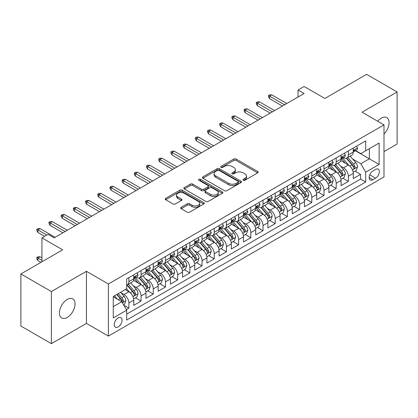 <?xml version="1.0" encoding="UTF-8"?>
<svg xmlns="http://www.w3.org/2000/svg" width="418" height="418" viewBox="0 0 418 418"><rect width="100%" height="100%" fill="white"/><g stroke="black" fill="none" stroke-linecap="round" stroke-linejoin="round"><path stroke-width="0.63" d="M243.302 180.226A1.186 0.684 0 0 0 244.974 180.226L257.692 172.88A1.693 0.977 0 0 0 258.188 172.19A1.693 0.977 0 0 0 257.692 171.5L236.149 159.059A1.693 0.977 0 0 0 233.756 159.059L221.038 166.406A1.186 0.684 0 0 0 220.688 166.886A1.186 0.684 0 0 0 221.038 167.372A1.186 0.684 0 0 0 222.71 167.372L224.356 166.421A5.418 3.13 0 0 1 232.021 166.421L233.814 167.456A5.418 3.13 0 0 1 235.402 169.666A5.418 3.13 0 0 1 233.814 171.882L232.168 172.833A1.186 0.684 0 0 0 231.823 173.313A1.186 0.684 0 0 0 232.168 173.799A1.186 0.684 0 0 0 233.845 173.799L235.491 172.848A5.418 3.13 0 0 1 243.151 172.848L244.948 173.883A5.418 3.13 0 0 1 246.531 176.098A5.418 3.13 0 0 1 244.948 178.308L243.302 179.259A1.186 0.684 0 0 0 242.952 179.74A1.186 0.684 0 0 0 243.302 180.226L243.302 179.259M67.241 317.455A11.035 6.374 120 0 0 74.451 307.732A11.035 6.374 120 0 0 72.758 298.886A11.035 6.374 120 0 0 67.241 299.434A11.035 6.374 120 0 0 60.03 309.158A11.035 6.374 120 0 0 61.723 318.004A11.035 6.374 120 0 0 67.241 317.455M383.99 134.006A11.035 6.374 120 0 0 386.765 117.599A11.035 6.374 120 0 0 381.247 118.142A11.035 6.374 120 0 0 377.668 121.215M118.153 326.928A5.518 3.187 120 0 0 121.758 322.064A5.518 3.187 120 0 0 120.912 317.643A5.518 3.187 120 0 0 118.153 317.915A5.518 3.187 120 0 0 114.548 322.78A5.518 3.187 120 0 0 115.394 327.2A5.518 3.187 120 0 0 118.153 326.928M181.208 207.297A1.693 0.977 0 0 0 180.712 207.986A1.693 0.977 0 0 0 181.208 208.681L187.254 212.172A1.693 0.977 0 0 0 189.647 212.172L203.77 204.015A1.693 0.977 0 0 0 204.266 203.326A1.693 0.977 0 0 0 203.77 202.631L182.227 190.195A1.693 0.977 0 0 0 179.829 190.195L165.706 198.346A1.693 0.977 0 0 0 165.209 199.041A1.693 0.977 0 0 0 165.706 199.731L173.01 203.947A1.693 0.977 0 0 0 175.403 203.947L181.449 200.457A1.693 0.977 0 0 0 181.945 199.762A1.693 0.977 0 0 0 181.449 199.072L177.828 196.982A4.53 2.612 0 0 1 176.5 195.133A4.53 2.612 0 0 1 179.296 192.719A4.53 2.612 0 0 1 184.228 193.288L198.414 201.476A4.53 2.612 0 0 1 199.741 203.326A4.53 2.612 0 0 1 196.946 205.74A4.53 2.612 0 0 1 192.008 205.17L189.647 203.806A1.693 0.977 0 0 0 187.254 203.806L181.208 207.297L181.208 208.681M383.99 151.619L397.1 144.053L397.1 91.955L366.612 74.352L324.849 98.465L304.116 86.495L298.018 90.016L304.116 93.538L54.131 237.863L48.033 234.346L41.936 237.863L41.936 261.804M51.388 291.55L51.388 343.648L86.448 323.407L86.448 271.308L51.388 291.55L20.9 273.947L62.669 249.833L41.936 237.863M86.448 271.308L108.398 283.979L383.99 124.867L383.99 176.966L108.398 336.082L108.398 283.979M397.1 91.955L362.04 112.191L383.99 124.867M224.476 190.676A1.693 0.977 0 0 0 226.875 190.676L240.998 182.525A1.693 0.977 0 0 0 241.494 181.83A1.693 0.977 0 0 0 240.998 181.14L219.45 168.7A1.693 0.977 0 0 0 217.057 168.7L202.934 176.856A1.693 0.977 0 0 0 202.437 177.546A1.693 0.977 0 0 0 202.934 178.24L224.476 190.676M199.276 180.482A1.186 0.684 0 0 1 200.478 180.649L200.478 179.238L222.381 191.888A1.693 0.977 0 0 1 222.878 192.578A1.693 0.977 0 0 1 222.381 193.268L208.258 201.424A1.693 0.977 0 0 1 205.865 201.424L184.322 188.983L184.322 187.604A1.693 0.977 0 0 0 183.826 188.293A1.693 0.977 0 0 0 184.322 188.983M184.322 187.604L190.362 184.113A1.693 0.977 0 0 1 192.761 184.113L201.497 189.155A1.693 0.977 0 0 0 203.89 189.155L207.903 186.841A1.693 0.977 0 0 0 208.394 186.151A1.693 0.977 0 0 0 207.903 185.461L198.801 180.205A1.186 0.684 0 0 1 198.456 179.724A1.186 0.684 0 0 1 199.187 179.092A1.186 0.684 0 0 1 200.478 179.238M51.388 343.648L20.9 326.045L20.9 273.947M126.351 309.592L128.88 308.129L123.822 305.208M120.943 292.772L124.005 294.544A6.897 3.981 60 0 1 128.88 302.987L133.76 300.176L133.76 305.312L141.075 301.091L135.526 297.888M133.138 285.734L136.2 287.5A6.897 3.981 60 0 1 141.075 295.949L145.955 293.133L145.955 298.274L153.27 294.047L147.721 290.844M145.333 278.691L148.395 280.462A6.897 3.981 60 0 1 153.27 288.911L158.15 286.095L158.15 291.231L165.465 287.009L159.916 283.806M157.529 271.653L160.59 273.419A6.897 3.981 60 0 1 165.465 281.868L170.345 279.052L170.345 284.193L177.66 279.966L172.111 276.763M169.718 264.61L172.78 266.381A6.897 3.981 60 0 1 177.66 274.83L182.535 272.013L182.535 277.15L189.856 272.928L184.307 269.725M181.914 257.572L184.975 259.338A6.897 3.981 60 0 1 189.856 267.786L194.731 264.97L194.731 270.112L202.051 265.885L196.502 262.682M194.109 250.534L197.171 252.3A6.897 3.981 60 0 1 202.051 260.748L206.926 257.932L206.926 263.068L214.246 258.846L208.697 255.644M206.304 243.49L209.366 245.256A6.897 3.981 60 0 1 214.246 253.705L219.121 250.889L219.121 256.03L226.436 251.808L220.892 248.6M218.499 236.452L221.561 238.218A6.897 3.981 60 0 1 226.436 246.667L231.316 243.851L231.316 248.992L238.631 244.765L233.082 241.562M230.694 229.409L233.756 231.175A6.897 3.981 60 0 1 238.631 239.624L243.511 236.807L243.511 241.949L250.826 237.727L245.277 234.524M242.889 222.371L245.951 224.137A6.897 3.981 60 0 1 250.826 232.586L255.706 229.769L255.706 234.911L263.021 230.684L257.472 227.481M255.084 215.327L258.146 217.099A6.897 3.981 60 0 1 263.021 225.548L267.901 222.731L267.901 227.867L275.216 223.646L269.667 220.443M267.274 208.289L270.336 210.055A6.897 3.981 60 0 1 275.216 218.504L280.091 215.688L280.091 220.829L287.412 216.602L281.863 213.399M279.47 201.246L282.531 203.017A6.897 3.981 60 0 1 287.412 211.466L292.286 208.65L292.286 213.786L299.607 209.564L294.058 206.361M291.665 194.208L294.727 195.974A6.897 3.981 60 0 1 299.607 204.423L304.482 201.607L304.482 206.748L311.802 202.521L306.253 199.318M303.86 187.165L306.922 188.936A6.897 3.981 60 0 1 311.802 197.385L316.677 194.569L316.677 199.705L323.992 195.483L318.448 192.28M316.055 180.127L319.117 181.893A6.897 3.981 60 0 1 323.992 190.342L328.872 187.525L328.872 192.667L336.187 188.44L330.638 185.237M328.25 173.089L331.312 174.855A6.897 3.981 60 0 1 336.187 183.303L341.067 180.487L341.067 185.629L348.382 181.402L348.382 176.26A6.897 3.981 -120 0 0 343.507 167.811L340.445 166.045M342.833 178.199L348.382 181.402M133.76 300.176A6.897 3.981 -120 0 0 128.88 291.727L125.222 289.611M145.955 293.133A6.897 3.981 -120 0 0 141.075 284.684L133.535 280.332M158.15 286.095A6.897 3.981 -120 0 0 153.27 277.646L145.73 273.288M170.345 279.052A6.897 3.981 -120 0 0 165.465 270.603L157.926 266.25M182.535 272.013A6.897 3.981 -120 0 0 177.66 263.565L170.121 259.207M194.731 264.97A6.897 3.981 -120 0 0 189.856 256.521L182.311 252.169M206.926 257.932A6.897 3.981 -120 0 0 202.051 249.483L194.506 245.131M219.121 250.889A6.897 3.981 -120 0 0 214.246 242.44L206.701 238.088M231.316 243.851A6.897 3.981 -120 0 0 226.436 235.402L218.896 231.049M243.511 236.807A6.897 3.981 -120 0 0 238.631 228.364L231.091 224.006M255.706 229.769A6.897 3.981 -120 0 0 250.826 221.321L243.286 216.968M267.901 222.731A6.897 3.981 -120 0 0 263.021 214.282L255.482 209.925M280.091 215.688A6.897 3.981 -120 0 0 275.216 207.239L267.677 202.887M292.286 208.65A6.897 3.981 -120 0 0 287.412 200.201L279.867 195.843M304.482 201.607A6.897 3.981 -120 0 0 299.607 193.158L292.062 188.805M316.677 194.569A6.897 3.981 -120 0 0 311.802 186.12L304.257 181.767M328.872 187.525A6.897 3.981 -120 0 0 323.992 179.076L316.452 174.724M341.067 180.487A6.897 3.981 -120 0 0 336.187 172.038L328.647 167.686M375.578 169.431L372.893 170.983A5.345 3.088 120 0 0 369.402 175.691A5.345 3.088 120 0 0 370.223 179.975A5.345 3.088 120 0 0 372.893 179.714L375.578 178.162A5.345 3.088 120 0 0 379.069 173.454A5.345 3.088 120 0 0 378.248 169.17A5.345 3.088 120 0 0 375.578 169.431M113.273 306.65L121.81 301.723L126.685 310.172L126.685 320.026L365.698 182.034L365.698 172.179L360.823 163.731L352.64 159.007M126.685 310.172L113.273 317.915L113.273 296.514L126.685 288.77L126.685 278.91L365.698 140.918L365.698 150.778L379.116 143.029L379.116 164.436L365.698 172.179M136.137 277.327L136.2 277.364A6.897 3.981 60 0 0 139.649 277.704L144.524 274.887A6.897 3.981 -120 0 0 145.955 271.731L145.955 267.786M148.327 270.284L148.395 270.321A6.897 3.981 60 0 0 151.844 270.665L156.719 267.849A6.897 3.981 -120 0 0 158.15 264.688L158.15 260.748M160.522 263.246L160.59 263.283A6.897 3.981 60 0 0 164.039 263.622L168.914 260.806A6.897 3.981 -120 0 0 170.345 257.65L170.345 253.705M172.718 256.203L172.78 256.239A6.897 3.981 60 0 0 176.234 256.584L181.109 253.768A6.897 3.981 -120 0 0 182.535 250.607L182.535 246.667M184.913 249.165L184.975 249.201A6.897 3.981 60 0 0 188.424 249.541L193.304 246.724A6.897 3.981 -120 0 0 194.731 243.569L194.731 239.624M197.108 242.121L197.171 242.158A6.897 3.981 60 0 0 200.619 242.503L205.499 239.686A6.897 3.981 -120 0 0 206.926 236.525L206.926 232.586M209.303 235.083L209.366 235.12A6.897 3.981 60 0 0 212.814 235.459L217.694 232.643A6.897 3.981 -120 0 0 219.121 229.487L219.121 225.542M221.498 228.045L221.561 228.082A6.897 3.981 60 0 0 225.009 228.421L229.89 225.605A6.897 3.981 -120 0 0 231.316 222.449L231.316 218.504M233.693 221.002L233.756 221.038A6.897 3.981 60 0 0 237.205 221.383L242.079 218.567A6.897 3.981 -120 0 0 243.511 215.406L243.511 211.466M245.883 213.964L245.951 214A6.897 3.981 60 0 0 249.4 214.34L254.275 211.524A6.897 3.981 -120 0 0 255.706 208.368L255.706 204.423M258.078 206.92L258.146 206.957A6.897 3.981 60 0 0 261.595 207.302L266.47 204.486A6.897 3.981 -120 0 0 267.901 201.324L267.901 197.385M270.274 199.882L270.336 199.919A6.897 3.981 60 0 0 273.785 200.259L278.665 197.442A6.897 3.981 -120 0 0 280.091 194.286L280.091 190.342M282.469 192.839L282.531 192.876A6.897 3.981 60 0 0 285.98 193.22L290.86 190.404A6.897 3.981 -120 0 0 292.286 187.243L292.286 183.303M294.664 185.801L294.727 185.838A6.897 3.981 60 0 0 298.175 186.177L303.055 183.361A6.897 3.981 -120 0 0 304.482 180.205L304.482 176.26M306.859 178.758L306.922 178.794A6.897 3.981 60 0 0 310.37 179.139L315.25 176.323A6.897 3.981 -120 0 0 316.677 173.162L316.677 169.222M319.054 171.72L319.117 171.756A6.897 3.981 60 0 0 322.565 172.096L327.446 169.28A6.897 3.981 -120 0 0 328.872 166.124L328.872 162.179M331.249 164.676L331.312 164.718A6.897 3.981 60 0 0 334.761 165.058L339.635 162.241A6.897 3.981 -120 0 0 341.067 159.086L341.067 155.141M126.685 314.111L360.577 179.076L360.577 174.363L353.262 178.585L353.262 173.444A6.897 3.981 -120 0 0 348.382 164.995L340.842 160.643M343.439 157.638L343.507 157.675A6.897 3.981 -120 0 0 346.956 158.014A6.897 3.981 -120 0 0 348.382 154.859L348.382 150.914M346.956 158.014L351.831 155.198A6.897 3.981 -120 0 0 353.262 152.042L353.262 148.103M128.88 277.646L128.88 281.586A6.897 3.981 60 0 1 127.453 284.747A6.897 3.981 60 0 1 126.685 285.024M127.453 284.747L132.334 281.931A6.897 3.981 -120 0 0 133.76 278.769L133.76 274.83M141.075 270.603L141.075 274.548A6.897 3.981 60 0 1 139.649 277.704M153.27 263.565L153.27 267.504A6.897 3.981 60 0 1 151.844 270.665M165.465 256.521L165.465 260.466A6.897 3.981 60 0 1 164.039 263.622M177.66 249.483L177.66 253.423A6.897 3.981 60 0 1 176.234 256.584M189.856 242.44L189.856 246.385A6.897 3.981 60 0 1 188.424 249.541M202.051 235.402L202.051 239.342A6.897 3.981 60 0 1 200.619 242.503M214.246 228.359L214.246 232.303A6.897 3.981 60 0 1 212.814 235.459M226.436 221.321L226.436 225.265A6.897 3.981 60 0 1 225.009 228.421M238.631 214.282L238.631 218.222A6.897 3.981 60 0 1 237.205 221.383M250.826 207.239L250.826 211.184A6.897 3.981 60 0 1 249.4 214.34M263.021 200.201L263.021 204.141A6.897 3.981 60 0 1 261.595 207.302M275.216 193.158L275.216 197.103A6.897 3.981 60 0 1 273.785 200.259M287.412 186.12L287.412 190.059A6.897 3.981 60 0 1 285.98 193.22M299.607 179.076L299.607 183.021A6.897 3.981 60 0 1 298.175 186.177M311.802 172.038L311.802 175.978A6.897 3.981 60 0 1 310.37 179.139M323.992 164.995L323.992 168.94A6.897 3.981 60 0 1 322.565 172.096M336.187 157.957L336.187 161.902A6.897 3.981 60 0 1 334.761 165.058M336.187 183.303L336.187 188.44M323.992 190.342L323.992 195.483M311.802 197.385L311.802 202.521M299.607 204.423L299.607 209.564M287.412 211.466L287.412 216.602M275.216 218.504L275.216 223.646M263.021 225.548L263.021 230.684M250.826 232.586L250.826 237.727M238.631 239.624L238.631 244.765M226.436 246.667L226.436 251.808M214.246 253.705L214.246 258.846M202.051 260.748L202.051 265.885M189.856 267.786L189.856 272.928M177.66 274.83L177.66 279.966M165.465 281.868L165.465 287.009M153.27 288.911L153.27 294.047M141.075 295.949L141.075 301.091M128.88 302.987L128.88 308.129M121.81 301.723L113.273 296.796M360.823 163.731L369.355 158.803L369.355 148.662L379.116 143.029M355.394 150.741L379.116 164.436M355.634 150.6L360.823 153.594L365.698 150.778M86.448 323.407L108.398 336.082M298.018 90.016L298.018 97.054M355.028 171.155L360.577 174.363M360.577 179.076L365.698 182.034M243.772 180.393L244.948 179.714A5.418 3.13 0 0 0 246.531 177.504L246.531 176.098M235.402 169.666L235.402 171.077A5.418 3.13 0 0 1 233.814 173.287L232.643 173.966M257.671 172.895L236.149 160.47A1.693 0.977 0 0 0 233.756 160.47L221.509 167.54M240.972 182.535L219.45 170.11A1.693 0.977 0 0 0 217.057 170.11L202.955 178.251M238.004 182.316A1.186 0.684 0 0 0 238.349 181.83A1.186 0.684 0 0 0 238.004 181.349L219.089 170.429A1.186 0.684 0 0 0 217.417 170.429L215.683 171.432A5.418 3.13 0 0 0 214.094 173.642A5.418 3.13 0 0 0 215.683 175.853L228.609 183.319A5.418 3.13 0 0 0 236.269 183.319L238.004 182.316L238.004 183.721A1.186 0.684 0 0 0 238.349 183.241L238.349 181.83M214.094 173.642L214.094 175.048A5.418 3.13 0 0 0 215.683 177.263L215.683 175.853M238.004 183.721L236.269 184.725A5.418 3.13 0 0 1 228.609 184.725L215.683 177.263M184.343 188.999L190.362 185.519L190.362 184.113M208.394 186.151L208.394 187.557A1.693 0.977 0 0 1 207.903 188.252L203.89 190.566A1.693 0.977 0 0 1 201.497 190.566L192.761 185.519A1.693 0.977 0 0 0 190.362 185.519M200.478 180.649L222.36 193.283M210.562 194.391A4.53 2.612 0 0 0 215.5 194.96A4.53 2.612 0 0 0 218.295 192.541A4.53 2.612 0 0 0 216.968 190.697L211.968 187.807A1.693 0.977 0 0 0 209.575 187.807L205.567 190.122A1.693 0.977 0 0 0 205.071 190.817A1.693 0.977 0 0 0 205.567 191.507L210.562 194.391L210.562 195.802A4.53 2.612 0 0 0 215.5 196.366A4.53 2.612 0 0 0 218.295 193.952L218.295 192.541M205.071 190.817L205.071 192.223A1.693 0.977 0 0 0 205.567 192.912L205.567 191.507M210.562 195.802L205.567 192.912M199.741 203.326L199.741 204.731A4.53 2.612 0 0 1 196.946 207.145A4.53 2.612 0 0 1 192.008 206.581L189.647 205.217A1.693 0.977 0 0 0 187.254 205.217L181.229 208.692M176.5 195.133L176.5 196.544A4.53 2.612 0 0 0 177.828 198.393L177.828 196.982M181.422 200.468L177.828 198.393M203.749 204.026L182.227 191.601A1.693 0.977 0 0 0 179.829 191.601L165.732 199.741M353.158 172.237L356.308 170.419L357.526 166.897A4.572 2.639 -120 0 0 355.749 162.607L350.18 156.154M349.061 165.444L342.692 158.072M345.435 163.297L341.741 159.018A10.952 6.322 -120 0 0 341.401 158.636M346.334 158.265L351.966 164.791A4.572 2.639 60 0 1 353.597 167.937L353.931 168.48L354.548 168.391L355.06 167.095A4.572 2.639 -120 0 0 353.429 163.945L347.86 157.492M346.663 158.161L352.719 165.167A2.33 1.343 60 0 1 353.304 166.082L355.06 167.095M356.491 146.232L357.526 148.029A4.572 2.639 60 0 1 356.58 150.052L354.265 151.389A4.572 2.639 -120 0 0 355.06 150.339L354.966 149.931M353.414 151.603L353.429 151.603A4.572 2.639 -120 0 0 354.265 151.389M354.469 149.994L355.06 150.339C354.772 149.649 354.286 149.931 353.597 151.18A4.572 2.639 60 0 1 353.262 151.833M284.606 104.803L269.605 96.14L269.605 98.674L268.508 96.919L268.508 95.508L269.605 96.14L271.799 94.876L286.8 103.533M269.605 98.674L282.411 106.067M268.508 95.508L269.73 94.802L271.799 94.876M340.963 179.28L344.113 177.457L345.336 173.94A4.572 2.639 -120 0 0 343.554 169.645L337.984 163.198M336.866 172.482L330.497 165.11M333.24 170.335L329.546 166.056A10.952 6.322 -120 0 0 329.206 165.674M334.139 165.303L339.777 171.829A4.572 2.639 60 0 1 341.401 174.98L341.736 175.518L342.352 175.435L342.865 174.134A4.572 2.639 -120 0 0 341.24 170.983L335.664 164.535M334.468 165.199L340.524 172.211A2.33 1.343 60 0 1 341.114 173.12L342.865 174.134M328.767 186.318L331.918 184.5L333.141 180.978A4.572 2.639 -120 0 0 331.359 176.689L325.789 170.236M324.671 179.526L318.302 172.153M321.05 177.378L317.351 173.099A10.952 6.322 -120 0 0 317.011 172.718M321.944 172.347L327.581 178.873A4.572 2.639 60 0 1 329.206 182.018L329.541 182.561L330.157 182.473L330.675 181.172A4.572 2.639 -120 0 0 329.044 178.026L323.469 171.573M322.273 172.237L328.329 179.249A2.33 1.343 60 0 1 328.919 180.163L330.675 181.172M316.572 193.362L319.728 191.538L320.946 188.022A4.572 2.639 -120 0 0 319.164 183.727L313.594 177.279M312.476 186.564L306.112 179.191M308.855 184.416L305.156 180.137A10.952 6.322 -120 0 0 304.816 179.756M309.748 179.385L315.386 185.911A4.572 2.639 60 0 1 317.016 189.061L317.346 189.6L317.962 189.516L318.479 188.215A4.572 2.639 -120 0 0 316.849 185.064L311.274 178.617M310.083 179.28L316.139 186.292A2.33 1.343 60 0 1 316.724 187.201L318.479 188.215M304.382 200.4L307.533 198.581L308.75 195.06A4.572 2.639 -120 0 0 306.969 190.77L301.399 184.317M300.281 193.607L293.917 186.235M296.66 191.46L292.961 187.18A10.952 6.322 -120 0 0 292.626 186.799M297.553 186.428L303.191 192.949A4.572 2.639 60 0 1 304.821 196.099L305.15 196.643L305.772 196.554L306.284 195.253A4.572 2.639 -120 0 0 304.654 192.108L299.084 185.655M297.888 186.318L303.943 193.33A2.33 1.343 60 0 1 304.529 194.239L306.284 195.253M344.296 153.275L345.336 155.068A4.572 2.639 60 0 1 344.39 157.09L342.07 158.427A4.572 2.639 -120 0 0 342.865 157.377L342.77 156.969M341.219 158.641L341.24 158.641A4.572 2.639 -120 0 0 342.07 158.427M342.274 157.037L342.865 157.377C342.577 156.687 342.091 156.969 341.401 158.223A4.572 2.639 60 0 1 341.067 158.871M272.411 111.841L257.41 103.183L257.41 105.717L256.312 103.957L256.312 102.551L257.41 103.183L259.609 101.914L274.605 110.577M257.41 105.717L270.216 113.111M256.312 102.551L257.535 101.846L259.609 101.914M332.101 160.313L333.141 162.111A4.572 2.639 60 0 1 332.195 164.133L329.875 165.471A4.572 2.639 -120 0 0 330.675 164.415L330.575 164.013M329.023 165.685L329.044 165.685A4.572 2.639 -120 0 0 329.875 165.471M330.084 164.075L330.675 164.415C330.387 163.731 329.896 164.013 329.206 165.262A4.572 2.639 60 0 1 328.872 165.915M260.215 118.884L245.22 110.221L245.22 112.755L244.122 110.995L244.122 109.589L245.22 110.221L247.414 108.957L262.41 117.615M245.22 112.755L258.021 120.149M244.122 109.589L245.34 108.884L247.414 108.957M319.911 167.357L320.946 169.149A4.572 2.639 60 0 1 320 171.171L317.68 172.509A4.572 2.639 -120 0 0 318.479 171.458L318.38 171.051M316.828 172.723L316.849 172.723A4.572 2.639 -120 0 0 317.68 172.509M317.889 171.119L318.479 171.458C318.192 170.769 317.701 171.051 317.016 172.305A4.572 2.639 60 0 1 316.677 172.953M248.02 125.922L233.025 117.265L233.025 119.799L231.927 118.038L231.927 116.627L233.025 117.265L235.219 115.995L250.215 124.653M233.025 119.799L245.826 127.192M231.927 116.627L233.145 115.927L235.219 115.995M307.716 174.395L308.75 176.192A4.572 2.639 60 0 1 307.805 178.214L305.485 179.552A4.572 2.639 -120 0 0 306.284 178.496L306.185 178.094M304.633 179.766L304.654 179.766A4.572 2.639 -120 0 0 305.485 179.552M305.694 178.157L306.284 178.496C305.997 177.812 305.506 178.089 304.821 179.343A4.572 2.639 60 0 1 304.482 179.991M235.825 132.961L220.829 124.303L220.829 126.837L219.732 125.076L219.732 123.671L220.829 124.303L223.024 123.038L238.025 131.696M220.829 126.837L233.631 134.23M219.732 123.671L220.95 122.965L223.024 123.038M292.187 207.438L295.338 205.619L296.555 202.098A4.572 2.639 -120 0 0 294.779 197.808L289.204 191.36M288.091 200.645L281.722 193.273M284.465 198.498L280.771 194.218A10.952 6.322 -120 0 0 280.431 193.837M285.358 193.466L290.996 199.992A4.572 2.639 60 0 1 292.626 203.138L292.955 203.681L293.577 203.597L294.089 202.296A4.572 2.639 -120 0 0 292.459 199.146L286.889 192.698M285.693 193.362L291.748 200.374A2.33 1.343 60 0 1 292.334 201.283L294.089 202.296M295.521 181.438L296.555 183.23A4.572 2.639 60 0 1 295.61 185.252L293.295 186.59A4.572 2.639 -120 0 0 294.089 185.54L293.995 185.132M292.443 186.804L292.459 186.804A4.572 2.639 -120 0 0 293.295 186.59M293.499 185.2L294.089 185.54C293.802 184.85 293.316 185.132 292.626 186.381A4.572 2.639 60 0 1 292.286 187.034M223.635 140.004L208.634 131.346L208.634 133.88L207.537 132.119L207.537 130.709L208.634 131.346L210.829 130.076L225.83 138.734M208.634 133.88L221.441 141.268M207.537 130.709L208.754 130.008L210.829 130.076M279.992 214.481L283.143 212.663L284.36 209.141A4.572 2.639 -120 0 0 282.584 204.851L277.009 198.398M275.896 207.683L269.526 200.311M272.27 205.541L268.575 201.262A10.952 6.322 -120 0 0 268.236 200.88M273.168 200.509L278.801 207.03A4.572 2.639 60 0 1 280.431 210.181L280.765 210.724L281.382 210.635L281.894 209.334A4.572 2.639 -120 0 0 280.264 206.189L274.694 199.736M273.497 200.4L279.553 207.412A2.33 1.343 60 0 1 280.138 208.321L281.894 209.334M283.326 188.476L284.36 190.274A4.572 2.639 60 0 1 283.414 192.296L281.1 193.633A4.572 2.639 -120 0 0 281.894 192.578L281.8 192.175M280.248 193.847L280.264 193.847A4.572 2.639 -120 0 0 281.1 193.633M281.304 192.238L281.894 192.578C281.607 191.888 281.121 192.17 280.431 193.424A4.572 2.639 60 0 1 280.091 194.072M211.44 147.042L196.439 138.384L196.439 140.918L195.342 139.157L195.342 137.752L196.439 138.384L198.634 137.114L213.635 145.778M196.439 140.918L209.246 148.312M195.342 137.752L196.559 137.047L198.634 137.114M267.797 221.519L270.948 219.701L272.165 216.179A4.572 2.639 -120 0 0 270.389 211.889L264.813 205.442M263.701 214.727L257.331 207.354M260.074 212.579L256.38 208.3A10.952 6.322 -120 0 0 256.041 207.918M260.973 207.547L266.606 214.073A4.572 2.639 60 0 1 268.236 217.219L268.57 217.762L269.187 217.673L269.699 216.378A4.572 2.639 -120 0 0 268.069 213.227L262.499 206.779M261.302 207.443L267.358 214.45A2.33 1.343 60 0 1 267.943 215.364L269.699 216.378M271.13 195.519L272.165 197.312A4.572 2.639 60 0 1 271.219 199.334L268.905 200.671A4.572 2.639 -120 0 0 269.699 199.621L269.605 199.214M268.053 200.886L268.069 200.886A4.572 2.639 -120 0 0 268.905 200.671M269.108 199.276L269.699 199.621C269.411 198.931 268.926 199.214 268.236 200.462A4.572 2.639 60 0 1 267.901 201.115M199.245 154.085L184.244 145.422L184.244 147.962L183.147 146.201L183.147 144.79L184.244 145.422L186.438 144.158L201.439 152.816M184.244 147.962L197.05 155.35M183.147 144.79L184.369 144.085L186.438 144.158M255.602 228.562L258.752 226.744L259.97 223.222A4.572 2.639 -120 0 0 258.193 218.933L252.624 212.48M251.505 221.765L245.136 214.392M247.879 219.622L244.185 215.343A10.952 6.322 -120 0 0 243.846 214.962M248.778 214.591L254.41 221.112A4.572 2.639 60 0 1 256.041 224.262L256.375 224.8L256.992 224.717L257.504 223.416A4.572 2.639 -120 0 0 255.873 220.27L250.304 213.817M249.107 214.481L255.163 221.493A2.33 1.343 60 0 1 255.748 222.402L257.504 223.416M258.935 202.558L259.97 204.355A4.572 2.639 60 0 1 259.024 206.377L256.709 207.715A4.572 2.639 -120 0 0 257.504 206.659L257.41 206.257M255.858 207.929L255.873 207.929A4.572 2.639 -120 0 0 256.709 207.715M256.913 206.32L257.504 206.659C257.216 205.969 256.73 206.252 256.041 207.506A4.572 2.639 60 0 1 255.706 208.154M187.05 161.123L172.049 152.465L172.049 155L170.952 153.239L170.952 151.833L172.049 152.465L174.243 151.196L189.244 159.859M172.049 155L184.855 162.393M170.952 151.833L172.174 151.128L174.243 151.196M243.407 235.6L246.557 233.782L247.78 230.261A4.572 2.639 -120 0 0 245.998 225.971L240.428 219.518M239.31 228.808L232.941 221.435M235.684 226.66L231.99 222.381A10.952 6.322 -120 0 0 231.65 222M236.583 221.629L242.221 228.155A4.572 2.639 60 0 1 243.846 231.3L244.18 231.844L244.796 231.755L245.309 230.459A4.572 2.639 -120 0 0 243.684 227.308L238.108 220.856M236.912 221.524L242.968 228.531A2.33 1.343 60 0 1 243.558 229.445L245.309 230.459M246.74 209.596L247.78 211.393A4.572 2.639 60 0 1 246.834 213.415L244.514 214.753A4.572 2.639 -120 0 0 245.309 213.702L245.214 213.295M243.663 214.967L243.684 214.967A4.572 2.639 -120 0 0 244.514 214.753M244.718 213.358L245.309 213.702C245.021 213.013 244.535 213.295 243.846 214.544A4.572 2.639 60 0 1 243.511 215.197M174.855 168.167L159.854 159.504L159.854 162.038L158.756 160.282L158.756 158.871L159.854 159.504L162.053 158.239L177.049 166.897M159.854 162.038L172.66 169.431M158.756 158.871L159.979 158.166L162.053 158.239M231.211 242.644L234.362 240.825L235.585 237.304A4.572 2.639 -120 0 0 233.803 233.009L228.233 226.561M227.115 235.846L220.746 228.474M223.494 233.699L219.795 229.419A10.952 6.322 -120 0 0 219.455 229.038M224.388 228.667L230.025 235.193A4.572 2.639 60 0 1 231.65 238.344L231.985 238.882L232.601 238.798L233.119 237.497A4.572 2.639 -120 0 0 231.488 234.346L225.913 227.899M224.722 228.562L230.773 235.574A2.33 1.343 60 0 1 231.363 236.483L233.119 237.497M234.545 216.639L235.585 218.431A4.572 2.639 60 0 1 234.639 220.453L232.319 221.796A4.572 2.639 -120 0 0 233.119 220.741L233.019 220.333M231.467 222.005L231.488 222.005A4.572 2.639 -120 0 0 232.319 221.796M232.528 220.401L233.119 220.741C232.831 220.051 232.34 220.333 231.65 221.587A4.572 2.639 60 0 1 231.316 222.235M162.659 175.205L147.664 166.547L147.664 169.081L146.566 167.32L146.566 165.915L147.664 166.547L149.858 165.277L164.854 173.94M147.664 169.081L160.465 176.474M146.566 165.915L147.784 165.209L149.858 165.277M219.016 249.682L222.172 247.864L223.39 244.342A4.572 2.639 -120 0 0 221.608 240.052L216.038 233.599M214.92 242.889L208.556 235.517M211.299 240.742L207.6 236.463A10.952 6.322 -120 0 0 207.26 236.081M212.192 235.71L217.83 242.236A4.572 2.639 60 0 1 219.46 245.382L219.79 245.925L220.406 245.836L220.923 244.535A4.572 2.639 -120 0 0 219.293 241.39L213.718 234.937M212.527 235.6L218.583 242.612A2.33 1.343 60 0 1 219.168 243.527L220.923 244.535M222.355 223.677L223.39 225.474A4.572 2.639 60 0 1 222.444 227.496L220.124 228.834A4.572 2.639 -120 0 0 220.923 227.779L220.824 227.376M219.272 229.048L219.293 229.048A4.572 2.639 -120 0 0 220.124 228.834M220.333 227.439L220.923 227.779C220.636 227.094 220.145 227.376 219.46 228.625A4.572 2.639 60 0 1 219.121 229.278M150.464 182.248L135.469 173.585L135.469 176.119L134.371 174.363L134.371 172.953L135.469 173.585L137.663 172.32L152.659 180.978M135.469 176.119L148.27 183.512M134.371 172.953L135.589 172.247L137.663 172.32M206.826 256.725L209.977 254.902L211.194 251.385A4.572 2.639 -120 0 0 209.413 247.09L203.843 240.643M202.725 249.927L196.361 242.555M199.104 247.78L195.405 243.501A10.952 6.322 -120 0 0 195.07 243.119M199.997 242.748L205.635 249.274A4.572 2.639 60 0 1 207.265 252.425L207.594 252.963L208.216 252.88L208.728 251.579A4.572 2.639 -120 0 0 207.098 248.428L201.528 241.98M200.332 242.644L206.387 249.656A2.33 1.343 60 0 1 206.973 250.565L208.728 251.579M210.16 230.72L211.194 232.512A4.572 2.639 60 0 1 210.249 234.535L207.934 235.872A4.572 2.639 -120 0 0 208.728 234.822L208.629 234.414M207.077 236.086L207.098 236.086A4.572 2.639 -120 0 0 207.934 235.872M208.138 234.482L208.728 234.822C208.441 234.132 207.95 234.414 207.265 235.668A4.572 2.639 60 0 1 206.926 236.316M138.274 189.286L123.273 180.628L123.273 183.162L122.176 181.402L122.176 179.991L123.273 180.628L125.468 179.359L140.469 188.022M123.273 183.162L136.075 190.556M122.176 179.991L123.394 179.291L125.468 179.359M197.965 237.758L198.999 239.556A4.572 2.639 60 0 1 198.054 241.578L195.739 242.915A4.572 2.639 -120 0 0 196.533 241.86L196.439 241.458M194.887 243.13L194.903 243.13A4.572 2.639 -120 0 0 195.739 242.915M195.943 241.52L196.533 241.86C196.246 241.176 195.76 241.458 195.07 242.706A4.572 2.639 60 0 1 194.731 243.36M126.079 196.329L111.078 187.666L111.078 190.2L109.981 188.44L109.981 187.034L111.078 187.666L113.273 186.402L128.274 195.06M111.078 190.2L123.885 197.594M109.981 187.034L111.198 186.329L113.273 186.402M185.77 244.802L186.804 246.594A4.572 2.639 60 0 1 185.858 248.616L183.544 249.954A4.572 2.639 -120 0 0 184.338 248.903L184.244 248.496M182.692 250.168L182.708 250.168A4.572 2.639 -120 0 0 183.544 249.954M183.748 248.564L184.338 248.903C184.051 248.214 183.565 248.496 182.875 249.75A4.572 2.639 60 0 1 182.535 250.398M113.884 203.367L98.883 194.71L98.883 197.244L97.786 195.483L97.786 194.072L98.883 194.71L101.078 193.44L116.079 202.098M98.883 197.244L111.69 204.637M97.786 194.072L99.003 193.372L101.078 193.44M194.631 263.763L197.782 261.945L198.999 258.423A4.572 2.639 -120 0 0 197.223 254.134L191.648 247.681M190.535 256.971L184.166 249.598M186.909 254.823L183.215 250.544A10.952 6.322 -120 0 0 182.875 250.163M187.802 249.792L193.44 256.318A4.572 2.639 60 0 1 195.07 259.463L195.399 260.006L196.021 259.918L196.533 258.617A4.572 2.639 -120 0 0 194.903 255.471L189.333 249.018M188.137 249.682L194.192 256.694A2.33 1.343 60 0 1 194.778 257.603L196.533 258.617M182.436 270.801L185.587 268.983L186.804 265.467A4.572 2.639 -120 0 0 185.028 261.172L179.453 254.724M178.34 264.009L171.97 256.636M174.714 261.861L171.019 257.582A10.952 6.322 -120 0 0 170.68 257.201M175.612 256.83L181.245 263.356A4.572 2.639 60 0 1 182.875 266.506L183.209 267.045L183.826 266.961L184.338 265.66A4.572 2.639 -120 0 0 182.708 262.509L177.138 256.062M175.941 256.725L181.997 263.737A2.33 1.343 60 0 1 182.582 264.646L184.338 265.66M170.241 277.845L173.392 276.026L174.609 272.505A4.572 2.639 -120 0 0 172.833 268.215L167.257 261.762M166.145 271.052L159.775 263.674M162.518 268.905L158.824 264.625A10.952 6.322 -120 0 0 158.485 264.244M163.417 263.873L169.05 270.394A4.572 2.639 60 0 1 170.68 273.544L171.014 274.088L171.631 273.999L172.143 272.698A4.572 2.639 -120 0 0 170.513 269.553L164.943 263.1M163.746 263.763L169.802 270.775A2.33 1.343 60 0 1 170.387 271.684L172.143 272.698M173.574 251.84L174.609 253.637A4.572 2.639 60 0 1 173.663 255.659L171.349 256.997A4.572 2.639 -120 0 0 172.143 255.941L172.049 255.539M170.497 257.211L170.513 257.211A4.572 2.639 -120 0 0 171.349 256.997M171.552 255.602L172.143 255.941C171.855 255.257 171.37 255.534 170.68 256.788A4.572 2.639 60 0 1 170.345 257.436M101.689 210.406L86.688 201.748L86.688 204.282L85.591 202.521L85.591 201.115L86.688 201.748L88.882 200.483L103.883 209.141M86.688 204.282L99.494 211.675M85.591 201.115L86.813 200.41L88.882 200.483M158.046 284.883L161.196 283.064L162.414 279.543A4.572 2.639 -120 0 0 160.637 275.253L155.068 268.805M153.949 278.09L147.58 270.718M150.323 275.943L146.629 271.663A10.952 6.322 -120 0 0 146.29 271.282M151.222 270.911L156.854 277.437A4.572 2.639 60 0 1 158.485 280.582L158.819 281.126L159.436 281.037L159.948 279.741A4.572 2.639 -120 0 0 158.317 276.591L152.748 270.143M151.551 270.807L157.607 277.818A2.33 1.343 60 0 1 158.192 278.728L159.948 279.741M161.379 258.883L162.414 260.675A4.572 2.639 60 0 1 161.468 262.697L159.154 264.035A4.572 2.639 -120 0 0 159.948 262.985L159.854 262.577M158.302 264.249L158.317 264.249A4.572 2.639 -120 0 0 159.154 264.035M159.357 262.645L159.948 262.985C159.66 262.295 159.174 262.577 158.485 263.826A4.572 2.639 60 0 1 158.15 264.479M89.494 217.449L74.493 208.791L74.493 211.325L73.396 209.564L73.396 208.154L74.493 208.791L76.687 207.521L91.688 216.179M74.493 211.325L87.299 218.713M73.396 208.154L74.618 207.453L76.687 207.521M145.851 291.926L149.001 290.108L150.224 286.586A4.572 2.639 -120 0 0 148.442 282.296L142.872 275.843M141.754 285.128L135.385 277.756M138.128 282.986L134.434 278.707A10.952 6.322 -120 0 0 134.094 278.325M139.027 277.954L144.665 284.475A4.572 2.639 60 0 1 146.29 287.626L146.624 288.169L147.24 288.08L147.753 286.779A4.572 2.639 -120 0 0 146.128 283.634L140.552 277.181M139.356 277.845L145.412 284.857A2.33 1.343 60 0 1 146.002 285.766L147.753 286.779M149.184 265.921L150.224 267.719A4.572 2.639 60 0 1 149.278 269.741L146.958 271.078A4.572 2.639 -120 0 0 147.753 270.023L147.659 269.62M146.107 271.292L146.128 271.292A4.572 2.639 -120 0 0 146.958 271.078M147.167 269.683L147.753 270.023C147.465 269.333 146.979 269.615 146.29 270.869A4.572 2.639 60 0 1 145.955 271.517M77.299 224.487L62.303 215.829L62.303 218.363L61.2 216.602L61.2 215.197L62.303 215.829L64.497 214.559L79.493 223.222M62.303 218.363L75.104 225.757M61.2 215.197L62.423 214.491L64.497 214.559M133.655 298.964L136.806 297.146L138.029 293.624A4.572 2.639 -120 0 0 136.247 289.334L130.677 282.881M129.559 292.172L126.644 288.791M125.938 290.024L125.463 289.475M126.832 284.992L132.469 291.518A4.572 2.639 60 0 1 134.094 294.664L134.429 295.207L135.045 295.118L135.563 293.823A4.572 2.639 -120 0 0 133.932 290.672L128.357 284.219M127.166 284.888L133.217 291.895A2.33 1.343 60 0 1 133.807 292.809L135.563 293.823M136.989 272.964L138.029 274.757A4.572 2.639 60 0 1 137.083 276.779L134.763 278.116A4.572 2.639 -120 0 0 135.563 277.066L135.463 276.659M133.912 278.331L133.932 278.331A4.572 2.639 -120 0 0 134.763 278.116M134.972 276.721L135.563 277.066C135.275 276.376 134.784 276.659 134.094 277.907A4.572 2.639 60 0 1 133.76 278.56M65.103 231.53L50.108 222.867L50.108 225.406L49.01 223.646L49.01 222.235L50.108 222.867L52.302 221.603L67.298 230.261M50.108 225.406L62.909 232.795M49.01 222.235L50.228 221.53L52.302 221.603M123.576 304.785L124.616 304.189L125.834 300.667A4.572 2.639 -120 0 0 124.052 296.378L120.546 292.313M117.27 299.1L114.448 295.834M113.743 297.062L113.273 296.524M116.763 294.497L120.274 298.556A4.572 2.639 60 0 1 121.904 301.707L122.234 302.245L122.85 302.162L123.367 300.861A4.572 2.639 -120 0 0 121.737 297.715L118.226 293.65M117.045 294.335L121.027 298.938A2.33 1.343 60 0 1 121.612 299.847L123.367 300.861M37.913 260.607L36.815 258.846L36.815 257.436L38.033 256.736L40.107 256.804L37.913 258.073L37.913 260.607L40.959 262.368M36.815 257.436L41.936 260.393M40.107 256.804L41.936 257.859M46.811 235.052L37.913 229.91L37.913 232.445L36.815 230.684L36.815 229.278L37.913 229.91L40.107 228.641L55.103 237.304M37.913 232.445L44.616 236.316M36.815 229.278L38.033 228.573L40.107 228.641M124.005 294.544L128.88 291.727M136.2 287.5L141.075 284.684M148.395 280.462L153.27 277.646M160.59 273.419L165.465 270.603M172.78 266.381L177.66 263.565M184.975 259.338L189.856 256.521M197.171 252.3L202.051 249.483M209.366 245.256L214.246 242.44M221.561 238.218L226.436 235.402M233.756 231.175L238.631 228.364M245.951 224.137L250.826 221.321M258.146 217.099L263.021 214.282M270.336 210.055L275.216 207.239M282.531 203.017L287.412 200.201M294.727 195.974L299.607 193.158M306.922 188.936L311.802 186.12M319.117 181.893L323.992 179.076M331.312 174.855L336.187 172.038M343.507 167.811L348.382 164.995M348.382 154.859L353.262 152.042M128.88 281.586L133.76 278.769M141.075 274.548L145.955 271.731M153.27 267.504L158.15 264.688M165.465 260.466L170.345 257.65M177.66 253.423L182.535 250.607M189.856 246.385L194.731 243.569M202.051 239.342L206.926 236.525M214.246 232.303L219.121 229.487M226.436 225.265L231.316 222.449M238.631 218.222L243.511 215.406M250.826 211.184L255.706 208.368M263.021 204.141L267.901 201.324M275.216 197.103L280.091 194.286M287.412 190.059L292.286 187.243M299.607 183.021L304.482 180.205M311.802 175.978L316.677 173.162M323.992 168.94L328.872 166.124M336.187 161.902L341.067 159.086M348.382 176.26L353.262 173.444M369.731 174.787L375.578 178.162M369.115 177.53L372.893 179.714M244.948 179.714L244.948 178.308M232.168 173.799L232.168 172.833M233.814 173.287L233.814 171.882M221.038 167.372L221.038 166.406M233.756 160.47L233.756 159.059M236.149 160.47L236.149 159.059M257.692 172.88L257.692 171.5M202.934 178.24L202.934 176.856M217.057 170.11L217.057 168.7M219.45 170.11L219.45 168.7M240.998 182.525L240.998 181.14M228.609 184.725L228.609 183.319M236.269 184.725L236.269 183.319M192.761 185.519L192.761 184.113M201.497 190.566L201.497 189.155M203.89 190.566L203.89 189.155M207.903 188.252L207.903 186.841M222.381 193.268L222.381 191.888M187.254 205.217L187.254 203.806M189.647 205.217L189.647 203.806M192.008 206.581L192.008 205.17M181.449 200.457L181.449 199.072M165.706 199.731L165.706 198.346M179.829 191.601L179.829 190.195M182.227 191.601L182.227 190.195M203.77 204.015L203.77 202.631M352.463 169.896L357.5 166.986M353.429 163.945L355.749 162.607M349.788 166.05L351.966 164.791M357.5 147.977L353.262 150.423M340.268 176.934L345.305 174.029M341.24 170.983L343.554 169.645M337.592 173.089L339.777 171.829M328.073 183.977L333.109 181.067M329.044 178.026L331.359 176.689M325.397 180.127L327.581 178.873M315.877 191.016L320.914 188.105M316.849 185.064L319.164 183.727M313.207 187.17L315.386 185.911M303.682 198.059L308.719 195.149M304.654 192.108L306.969 190.77M301.012 194.208L303.191 192.949M345.305 155.015L341.067 157.466M333.109 162.059L328.872 164.504M320.914 169.097L316.677 171.547M308.719 176.14L304.482 178.585M291.487 205.097L296.524 202.187M292.459 199.146L294.779 197.808M288.817 201.251L290.996 199.992M296.524 183.178L292.286 185.623M279.292 212.135L284.334 209.23M280.264 206.189L282.584 204.851M276.622 208.289L278.801 207.03M284.334 190.221L280.091 192.667M267.102 219.178L272.139 216.268M268.069 213.227L270.389 211.889M264.427 215.333L266.606 214.073M272.139 197.259L267.901 199.705M254.907 226.216L259.944 223.311M255.873 220.27L258.193 218.933M252.232 222.371L254.41 221.112M259.944 204.303L255.706 206.748M242.712 233.26L247.749 230.349M243.684 227.308L245.998 225.971M240.036 229.414L242.221 228.155M247.749 211.341L243.511 213.786M230.517 240.298L235.553 237.393M231.488 234.346L233.803 233.009M227.841 236.452L230.025 235.193M235.553 218.379L231.316 220.829M218.321 247.341L223.358 244.431M219.293 241.39L221.608 240.052M215.651 243.49L217.83 242.236M223.358 225.422L219.121 227.867M206.126 254.379L211.163 251.474M207.098 248.428L209.413 247.09M203.456 250.534L205.635 249.274M211.163 232.46L206.926 234.911M198.968 239.504L194.731 241.949M186.778 246.542L182.535 248.987M193.931 261.422L198.968 258.512M194.903 255.471L197.223 254.134M191.261 257.572L193.44 256.318M181.736 268.46L186.778 265.55M182.708 262.509L185.028 261.172M179.066 264.615L181.245 263.356M169.546 275.499L174.583 272.593M170.513 269.553L172.833 268.215M166.871 271.653L169.05 270.394M174.583 253.585L170.345 256.03M157.351 282.542L162.388 279.632M158.317 276.591L160.637 275.253M154.676 278.696L156.854 277.437M162.388 260.623L158.15 263.068M145.156 289.58L150.193 286.675M146.128 283.634L148.442 282.296M142.481 285.734L144.665 284.475M150.193 267.666L145.955 270.112M132.961 296.623L137.997 293.713M133.932 290.672L136.247 289.334M130.285 292.778L132.469 291.518M137.997 274.704L133.76 277.15M122.39 302.726L125.802 300.756M121.737 297.715L124.052 296.378M118.299 299.696L120.274 298.556"/></g></svg>
